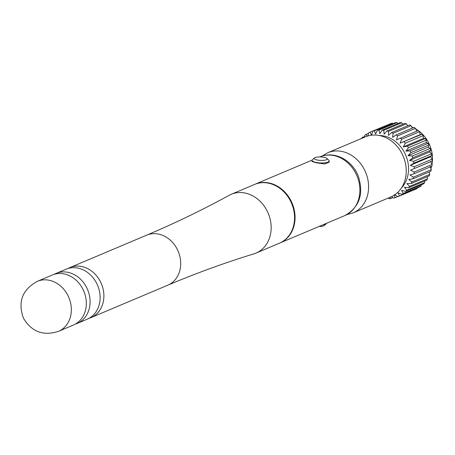 <?xml version="1.0" encoding="UTF-8"?>
<svg xmlns="http://www.w3.org/2000/svg" width="455" height="455" viewBox="0 0 455 455"><rect width="100%" height="100%" fill="white"/><g stroke="black" fill="none" stroke-linecap="round" stroke-linejoin="round"><path stroke-width="0.68" d="M229.138 195.303A31.901 26.731 67.1 0 1 231.185 194.313A31.901 26.731 67.1 0 1 271.146 229.024A31.901 26.731 67.1 0 1 256.006 253.088A31.901 26.731 67.1 0 1 253.867 253.867C224.759 262.808 196.071 273.245 167.798 285.177A27.146 22.744 -112.9 0 0 180.68 264.696A27.146 22.744 -112.9 0 0 146.681 235.161C174.942 223.217 202.429 209.937 229.138 195.303M77.196 323.437L87.218 319.205A27.146 22.744 -112.9 0 0 100.094 298.725A27.146 22.744 -112.9 0 0 66.094 269.189L56.073 273.421A27.146 22.744 67.1 0 1 90.073 302.956A27.146 22.744 67.1 0 1 77.196 323.437A27.146 22.744 67.1 0 1 75.263 324.136M68.028 268.495A27.146 22.744 67.1 0 1 69.871 267.597A27.146 22.744 67.1 0 1 103.871 297.132A27.146 22.744 67.1 0 1 90.994 317.613A27.146 22.744 67.1 0 1 89.061 318.307M86.302 304.554A27.146 22.744 -112.9 0 0 52.297 275.019L37.327 281.338A27.146 22.744 67.1 0 1 71.327 310.873A27.146 22.744 67.1 0 1 58.45 331.354L73.42 325.035A27.146 22.744 -112.9 0 0 86.302 304.554M54.23 274.32A27.146 22.744 67.1 0 1 56.073 273.421M256.006 253.088L279.398 243.215A31.901 26.731 -112.9 0 0 294.533 219.145A31.901 26.731 -112.9 0 0 254.578 184.44L231.185 194.313M326.986 158.437L328.891 160.348A8.577 2.292 -177.7 0 1 329.204 160.996L329.153 162.179L324.802 163.976L316.305 162.805L312.016 161.491L312.062 160.308A8.577 2.292 -177.7 0 1 312.426 159.688L314.473 157.936A6.518 1.74 -177.7 0 1 323.988 157.288A6.518 1.74 -177.7 0 1 326.986 158.437A6.518 1.74 -177.7 0 1 324.688 160.2A6.518 1.74 -177.7 0 1 317.436 160.052A6.518 1.74 -177.7 0 1 314.473 157.936M279.649 243.106A31.901 26.731 -112.9 0 0 279.905 242.998A31.901 26.731 -112.9 0 0 295.039 218.935A31.901 26.731 -112.9 0 0 255.084 184.224A31.901 26.731 -112.9 0 0 254.828 184.332M329.204 160.996A8.577 2.292 -177.7 0 1 316.322 162.475A8.577 2.292 -177.7 0 1 312.062 160.308M322.948 224.821A8.577 2.292 2.3 0 0 326.343 223.712A8.577 2.292 2.3 0 0 326.679 223.246M319.012 226.488A6.518 1.74 2.3 0 0 324.296 225.458L326.343 223.712M353.097 212.894L390.726 197.004A32.641 27.345 -112.9 0 0 405.615 164.249A32.641 27.345 -112.9 0 0 379.288 135.51A32.641 27.345 -112.9 0 0 365.331 136.864L327.702 152.755A32.641 27.345 -112.9 0 1 341.659 151.401A32.641 27.345 -112.9 0 1 367.981 180.14A32.641 27.345 -112.9 0 1 353.097 212.894L346.829 214.618M401.401 187.995A30.297 25.383 -112.9 0 0 406.645 157.555A30.297 25.383 -112.9 0 0 383.537 135.931A30.297 25.383 -112.9 0 0 379.231 135.499M419.55 131.688L420.301 134.617L422.03 134.259L400.099 143.149L401.651 139.247L419.55 131.688A35.126 29.433 -112.9 0 0 418.225 130.494L396.51 139.918L397.568 135.909L415.472 128.344A35.126 29.433 -112.9 0 0 414.022 127.377L396.117 134.942L392.591 137.302L393.154 133.264L411.053 125.705A35.126 29.433 -112.9 0 0 409.517 124.988L391.618 132.553L388.433 135.368L388.513 131.393L406.412 123.834A35.126 29.433 -112.9 0 0 404.825 123.39L386.926 130.949L384.139 134.157L383.758 130.335L401.663 122.776A35.126 29.433 -112.9 0 0 400.064 122.611L382.16 130.17A35.126 29.433 67.1 0 1 383.758 130.335M382.16 130.17L379.811 133.702L379.009 130.119L396.914 122.554A35.126 29.433 -112.9 0 0 395.344 122.674L377.44 130.232A35.126 29.433 67.1 0 1 379.009 130.119M377.44 130.232L375.563 134.015L374.385 130.744L392.29 123.18A35.126 29.433 -112.9 0 0 390.788 123.578L372.884 131.137A35.126 29.433 67.1 0 1 374.385 130.744M372.884 131.137L371.496 135.089L370 132.195L388.075 124.721M367.913 135.954L368.601 132.866A35.126 29.433 67.1 0 1 370 132.195M367.191 136.176L365.957 134.441L368.487 133.378M364.506 137.217L364.694 135.368A35.126 29.433 67.1 0 1 365.957 134.441M362.834 137.922L362.356 137.427L364.58 136.489M361.264 138.582L361.264 138.582A35.126 29.433 67.1 0 1 362.356 137.427M392.29 123.18L393.012 123.658M396.914 122.554L398.011 123.476M401.663 122.776L402.976 124.169M406.412 123.834L407.811 125.711M411.053 125.705L412.395 128.065M415.472 128.344L416.712 131.387M423.195 135.647L423.463 138.383L425.334 138.576L407.435 146.135L403.255 146.914L405.297 143.206L423.195 135.647A35.126 29.433 -112.9 0 0 422.03 134.259M426.318 140.129L426.119 142.591L428.064 143.348L410.16 150.906L405.917 151.123L408.414 147.693L426.318 140.129A35.126 29.433 -112.9 0 0 425.334 138.576M428.837 145.026L428.212 147.141L430.151 148.449L412.247 156.008L408.01 155.673L410.933 152.584L428.837 145.026A35.126 29.433 -112.9 0 0 428.064 143.348M430.692 150.213L429.691 151.913L431.539 153.762L413.635 161.32L409.489 160.444L412.793 157.771L430.692 150.213A35.126 29.433 -112.9 0 0 430.151 148.449M431.84 155.564L430.51 156.793L432.199 159.148L414.295 166.706L410.308 165.324L413.936 163.123L431.84 155.564A35.126 29.433 -112.9 0 0 431.539 153.762M432.25 160.945L430.658 161.667L432.108 164.477L414.204 172.036L410.455 170.198L432.25 160.945A35.126 29.433 -112.9 0 0 432.199 159.148M388.223 198.061L388.957 198.721A35.126 29.433 67.1 0 0 390.526 198.607L390.379 197.146M391.527 196.645L393.581 198.096A35.126 29.433 67.1 0 0 395.088 197.698L394.314 194.66L397.971 196.64L415.876 189.081A35.126 29.433 -112.9 0 0 417.275 188.415L399.371 195.974A35.126 29.433 67.1 0 1 397.971 196.64M399.371 195.974L398.102 192.857L402.015 194.393L419.92 186.834A35.126 29.433 -112.9 0 0 421.176 185.913L403.278 193.472A35.126 29.433 67.1 0 1 402.015 194.393M403.278 193.472L401.515 190.361L405.615 191.407L423.52 183.848A35.126 29.433 -112.9 0 0 424.606 182.694L406.707 190.253A35.126 29.433 67.1 0 1 405.615 191.407M406.707 190.253L404.467 187.238L408.681 187.756L426.585 180.197A35.126 29.433 -112.9 0 0 427.478 178.843L409.58 186.402A35.126 29.433 67.1 0 1 408.681 187.756M409.58 186.402L406.889 183.564L411.144 183.536L429.042 175.971A35.126 29.433 -112.9 0 0 429.719 174.447L411.82 182.006A35.126 29.433 67.1 0 1 411.144 183.536M411.82 182.006L408.726 179.429L412.93 178.838L430.834 171.279A35.126 29.433 -112.9 0 0 431.277 169.618L413.373 177.177A35.126 29.433 67.1 0 1 412.93 178.838M413.373 177.177L409.921 174.936L414.01 173.787L431.914 166.229A35.126 29.433 -112.9 0 0 432.108 164.477M414.204 172.036A35.126 29.433 67.1 0 1 414.01 173.787M414.295 166.706A35.126 29.433 67.1 0 1 414.346 168.504M413.635 161.32A35.126 29.433 67.1 0 1 413.936 163.123M412.247 156.008A35.126 29.433 67.1 0 1 412.793 157.771M410.16 150.906A35.126 29.433 67.1 0 1 410.933 152.584M407.435 146.135A35.126 29.433 67.1 0 1 408.414 147.693M404.125 141.818A35.126 29.433 67.1 0 1 405.297 143.206M400.326 138.053A35.126 29.433 67.1 0 1 401.651 139.247M396.117 134.942A35.126 29.433 67.1 0 1 397.568 135.909M391.618 132.553A35.126 29.433 67.1 0 1 393.154 133.264M386.926 130.949A35.126 29.433 67.1 0 1 388.513 131.393M430.123 166.405L431.277 169.618M429.173 171.979L429.719 174.447M427.268 176.722L427.478 178.843M424.64 181.022L424.606 182.694M421.33 184.77L421.176 185.913M417.406 187.898L417.275 188.415M429.27 172.417A30.297 25.383 -112.9 0 0 429.583 171.808M430.913 168.6A30.297 25.383 -112.9 0 0 431.579 166.365M432.022 164.306A30.297 25.383 -112.9 0 0 418.463 130.699M418.196 130.505A30.297 25.383 -112.9 0 0 415.699 128.907M413.311 127.679A30.297 25.383 -112.9 0 0 411.826 127.059M392.887 197.606L390.526 198.607M397.807 196.554L395.088 197.698M410.455 170.198L430.658 161.667M410.308 165.324L430.51 156.793M409.489 160.444L429.691 151.913M408.01 155.673L428.212 147.141M405.917 151.123L426.119 142.591M403.255 146.914L423.463 138.383M400.099 143.149L420.301 134.617M319.916 156.844C335.489 150.343 352.87 161.013 358.489 176.688C363.846 194.45 359.262 207.429 344.736 215.624A31.901 26.731 -112.9 0 0 359.871 191.555A31.901 26.731 -112.9 0 0 319.916 156.844L319.763 156.912M146.681 235.161L69.871 267.597M312.09 160.149L255.084 184.224M167.798 285.177L90.994 317.613M344.736 215.624L279.905 242.998M37.327 281.338C22.261 289.653 17.631 301.915 23.427 318.119C31.6 331.803 43.27 336.217 58.45 331.354M322.095 156.048L327.702 152.755"/></g></svg>
